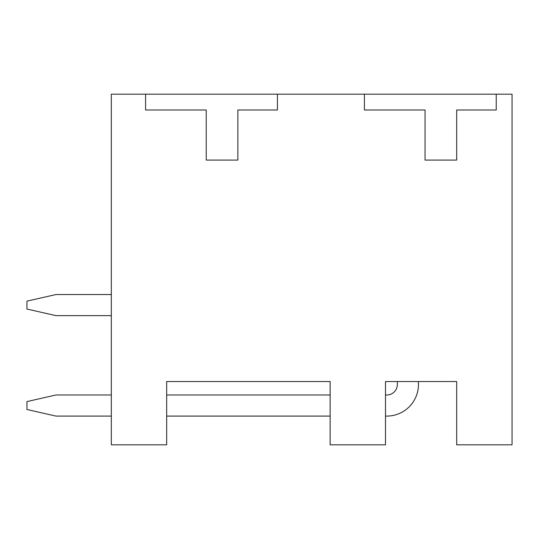<?xml version="1.0" encoding="UTF-8"?>
<svg xmlns="http://www.w3.org/2000/svg" width="539" height="539" viewBox="0 0 539 539"><rect width="100%" height="100%" fill="white"/><g stroke="black" fill="none" stroke-linecap="round" stroke-linejoin="round"><path stroke-width="0.81" d="M386.82 416.088L385.5 416.088L386.82 416.088A31.639 31.639 0 0 0 418.459 384.448L418.459 381.545L456.688 381.545L456.688 444.823L512.05 444.823L512.05 94.177L111.317 94.177L111.317 444.823L166.679 444.823L166.679 381.545L330.137 381.545L330.137 444.823L385.5 444.823L385.5 381.545L397.364 381.545L397.364 384.448A10.544 10.544 0 0 1 386.82 394.993L385.5 394.993M460.906 94.177L458.265 94.177M242.078 94.177L261.004 94.177L242.078 94.177M145.591 94.177L239.444 94.177L145.591 94.177L239.444 94.177L145.591 94.177L145.591 109.996L206.228 109.996L206.228 160.09L237.861 160.09L237.861 109.996L277.41 109.996L277.41 94.177M418.459 381.545L397.364 381.545M166.679 381.545L330.137 381.545L166.679 381.545M364.411 94.177L364.411 109.996L425.049 109.996L425.049 160.09L456.688 160.09L456.688 109.996L496.23 109.996L496.23 94.177M55.948 416.088L111.317 416.088L55.948 416.088L111.317 416.088L55.948 416.088L26.95 409.492L26.95 401.582L55.948 394.993L111.317 394.993M166.679 416.088L330.137 416.088L166.679 416.088M55.948 315.638L111.317 315.638L55.948 315.638L111.317 315.638L55.948 315.638L26.95 309.049L26.95 301.139L55.948 294.543L111.317 294.543M397.364 384.448A10.544 10.544 0 0 1 386.82 394.993A10.544 10.544 0 0 0 397.364 384.448A10.544 10.544 0 0 1 386.82 394.993M330.137 394.993L166.679 394.993"/></g></svg>
